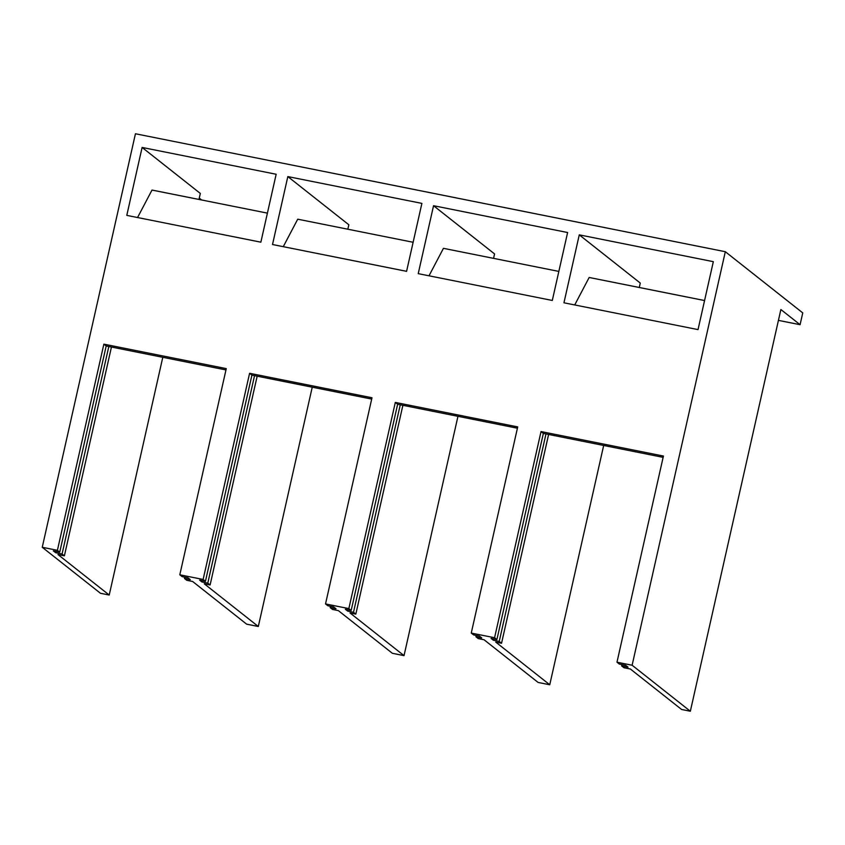 <?xml version="1.0" encoding="UTF-8"?>
<svg xmlns="http://www.w3.org/2000/svg" width="845" height="845" viewBox="0 0 845 845"><rect width="100%" height="100%" fill="white"/><g stroke="black" fill="none" stroke-linecap="round" stroke-linejoin="round"><path stroke-width="1.27" d="M457.958 416.321L404.026 655.635L349.999 612.952L355.829 614.114L402.885 405.315M404.026 655.635L392.376 653.301L338.349 610.618L332.518 609.456L330.184 607.618L336.014 608.78L333.69 606.942L327.86 605.77L325.526 603.932L348.848 608.601L351.171 610.439L345.341 609.266L347.675 611.115L353.506 612.276L400.266 404.787M347.675 611.115L347.971 609.794M312.238 387.19L258.306 626.494L204.279 583.81L210.109 584.972L207.785 583.135L201.955 581.973L202.251 580.652M207.785 583.135L254.546 375.655M210.109 584.972L257.165 376.173M108.825 346.513L62.065 554.003L55.654 552.714L55.95 551.405M778.435 320.371L800.088 324.702L780.875 309.524L690.344 711.236L632.123 665.237L725.316 251.715L135.443 133.763L42.25 547.285L100.471 593.285L109.216 595.038L57.978 554.552L64.389 555.841L111.445 347.041M632.123 665.237L616.977 662.205L619.301 664.054L625.712 665.332L628.046 667.17L621.624 665.892L621.931 664.571M690.344 711.236L681.598 709.483L630.37 669.008L623.959 667.73L621.624 665.892M493.691 638.936L493.395 640.246L491.061 638.408L496.892 639.57L494.568 637.732L471.256 633.074L473.58 634.912L479.411 636.074L481.734 637.922L475.904 636.75L476.21 635.44M548.606 434.457L501.55 643.256L495.719 642.084L549.746 684.767L538.096 682.443L484.069 639.76L478.238 638.588L475.904 636.75M330.184 607.618L330.479 606.298M725.316 251.715L802.75 312.893L800.088 324.702M639.285 287.49L640.278 283.064L579.269 234.857L563.953 302.795L698.023 329.603L713.328 261.665L579.269 234.857M567.608 232.523L433.548 205.715L418.233 273.653L552.303 300.461L567.608 232.523M493.564 258.359L494.557 253.922L433.548 205.715M421.887 203.391L287.828 176.584L272.512 244.522L406.582 271.329L421.887 203.391M347.844 229.217L348.837 224.781L287.828 176.584M276.167 174.25L142.108 147.442L126.792 215.38L260.862 242.188L276.167 174.25M198.966 199.452L200.328 193.442L142.108 147.442M201.638 199.98L199.272 198.11M137.555 217.535L152.005 190.062L267.411 213.13M371.694 399.072L251.916 375.127L205.451 581.297L203.127 579.459L179.805 574.801L182.14 576.639L187.97 577.8L190.294 579.638L184.463 578.476L186.798 580.314L192.628 581.476L246.655 624.17L258.306 626.494M283.276 246.666L297.725 219.193L413.131 242.272M428.996 275.808L443.445 248.335L558.851 271.414M549.746 684.767L603.679 445.463M574.716 304.95L589.166 277.477L704.572 300.545M201.955 581.973L199.621 580.135L205.451 581.297M42.25 547.285L57.407 550.317L59.731 552.155L53.319 550.877L55.654 552.714M109.216 595.038L162.789 357.308M493.395 640.246L499.226 641.418L545.986 433.929M184.463 578.476L184.759 577.156M251.916 375.127L249.592 373.289L371.99 397.763L325.526 603.932M203.127 579.459L249.592 373.289M62.065 554.003L64.389 555.841M501.55 643.256L499.226 641.418M355.829 614.114L353.506 612.276M57.407 550.317L103.872 344.147L226.27 368.621L179.805 574.801M348.848 608.601L395.312 402.421L517.71 426.905L471.256 633.074M494.568 637.732L541.032 431.563L663.431 456.036L616.977 662.205M59.731 552.155L106.195 345.985L225.974 369.941M351.171 610.439L397.636 404.259L517.415 428.214M496.892 639.57L543.356 433.4L663.135 457.356M543.356 433.4L541.032 431.563M397.636 404.259L395.312 402.421M106.195 345.985L103.872 344.147"/></g></svg>
